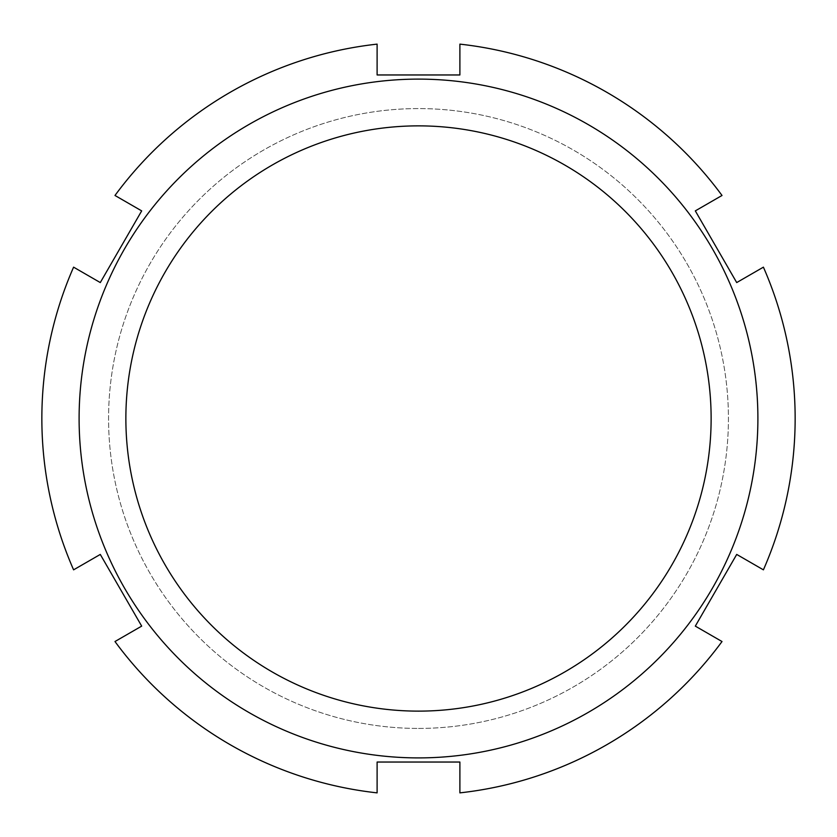 <?xml version="1.0" encoding="UTF-8"?>
<svg xmlns="http://www.w3.org/2000/svg" width="837" height="837" viewBox="0 0 837 837"><rect width="100%" height="100%" fill="white"/><g stroke="black" fill="none" stroke-linecap="round" stroke-linejoin="round"><path stroke-width="0.63" stroke-dasharray="4.18 3.14" d="M114.983 641.529L141.683 626.118L100.294 554.429L73.593 569.84A376.65 376.65 0 0 1 73.593 267.16L100.294 282.571L141.683 210.882L114.983 195.471A376.65 376.65 0 0 1 377.11 44.131L377.11 74.964L459.89 74.964L459.89 44.131A376.65 376.65 0 0 1 722.017 195.471L695.317 210.882L736.706 282.571L763.407 267.16A376.65 376.65 0 0 1 763.407 569.84L736.706 554.429L695.317 626.118L722.017 641.529A376.65 376.65 0 0 1 459.89 792.869L459.89 762.036L377.11 762.036L377.11 792.869A376.65 376.65 0 0 1 114.983 641.529M418.5 757.903A339.403 339.403 0 0 0 712.423 248.798A339.403 339.403 0 0 0 124.577 248.798A339.403 339.403 0 0 0 418.5 757.903M418.5 711.126A292.626 292.626 0 0 0 671.923 272.182A292.626 292.626 0 0 0 165.077 272.182A292.626 292.626 0 0 0 418.5 711.126M418.5 728.431A309.931 309.931 0 0 0 686.905 263.54A309.931 309.931 0 0 0 150.095 263.54A309.931 309.931 0 0 0 418.5 728.431A309.931 309.931 0 0 0 686.905 263.54A309.931 309.931 0 0 0 150.095 263.54A309.931 309.931 0 0 0 418.5 728.431"/><path stroke-width="1.26" d="M141.683 626.118L114.983 641.529A376.65 376.65 0 0 0 377.11 792.869L377.11 762.036L459.89 762.036L459.89 792.869A376.65 376.65 0 0 0 722.017 641.529L695.317 626.118L736.706 554.429L763.407 569.84A376.65 376.65 0 0 0 763.407 267.16L736.706 282.571L695.317 210.882L722.017 195.471A376.65 376.65 0 0 0 459.89 44.131L459.89 74.964L377.11 74.964L377.11 44.131A376.65 376.65 0 0 0 114.983 195.471L141.683 210.882L100.294 282.571L73.593 267.16A376.65 376.65 0 0 0 73.593 569.84L100.294 554.429L141.683 626.118M418.5 711.126A292.626 292.626 0 0 0 671.923 272.182A292.626 292.626 0 0 0 165.077 272.182A292.626 292.626 0 0 0 418.5 711.126M418.5 757.903A339.403 339.403 0 0 0 712.423 248.798A339.403 339.403 0 0 0 124.577 248.798A339.403 339.403 0 0 0 418.5 757.903"/></g></svg>
